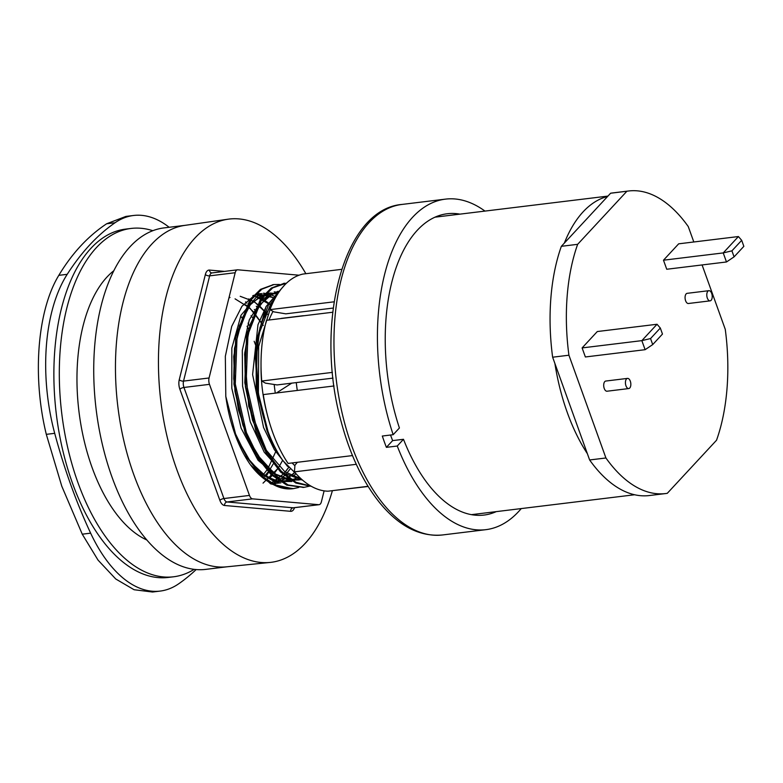 <?xml version="1.0" encoding="UTF-8"?>
<svg xmlns="http://www.w3.org/2000/svg" width="783" height="783" viewBox="0 0 783 783"><rect width="100%" height="100%" fill="white"/><g stroke="black" fill="none" stroke-linecap="round" stroke-linejoin="round"><path stroke-width="1.17" d="M356.285 464.309L294.428 471.855L294.956 465.171L297.374 462.293M333.029 378.111L277.104 384.933L265.417 383.132L261.728 381.008L332.423 372.385M296.277 382.593A94.136 48.908 83 0 0 297.295 390.443M291.853 383.083L276.399 392.997M341.662 269.342L302.972 274.06A109.503 56.895 83 0 0 269.969 309.628L273.864 311.869L285.824 313.836L333.206 308.052M294.428 471.855A109.503 56.895 83 0 0 328.018 491.195L368.039 486.312M368.137 486.478L335.104 490.334M269.969 309.628L334.087 301.817M332.697 312.241L266.494 320.316A109.503 56.895 83 0 0 261.728 381.008M334.018 385.97L263.294 394.593A109.503 56.895 83 0 0 288.075 463.428L352.487 455.579M390.541 435.025A151.775 78.848 83 0 0 392.635 440.614L403.49 439.292A151.775 78.848 83 0 0 484.051 515.057A151.775 78.848 83 0 0 496.236 511.632M459.954 214.141A151.775 78.848 83 0 0 447.308 213.739A151.775 78.848 83 0 0 399.418 427.978L393.174 434.702L382.31 436.033A166.495 86.502 -97 0 0 386.391 447.347L392.635 440.614M403.49 439.292L397.255 446.026A166.495 86.502 83 0 0 485.842 529.67A166.495 86.502 83 0 0 521.253 508.578M397.255 446.026L386.391 447.347M484.971 211.087A166.495 86.502 83 0 0 445.527 199.127A166.495 86.502 83 0 0 393.174 434.702M625.969 385.823A5.119 2.662 -97 0 1 627.516 378.395A5.119 2.662 -97 0 1 630.775 383.161A5.119 2.662 -97 0 1 628.759 388.564A5.119 2.662 -97 0 1 625.969 385.823M628.759 388.564L607.031 391.216A5.119 2.662 -97 0 1 604.241 388.476A5.119 2.662 -97 0 1 605.788 381.047L627.516 378.395M707.333 298.108A5.119 2.662 -97 0 1 708.889 290.679A5.119 2.662 -97 0 1 712.148 295.445A5.119 2.662 -97 0 1 710.132 300.848A5.119 2.662 -97 0 1 707.333 298.108M710.132 300.848L688.404 303.501A5.119 2.662 -97 0 1 685.614 300.76A5.119 2.662 -97 0 1 687.161 293.331L708.889 290.679M702.087 264.948L725.264 329.33A152.411 79.181 -97 0 1 716.543 440.222L667.292 493.31A152.411 79.181 -97 0 1 665.55 493.564L649.254 495.551A152.411 79.181 -97 0 1 589.628 459.964L587.377 453.7A149.847 77.85 -97 0 1 554.893 363.469L552.632 357.205A152.411 79.181 -97 0 1 561.352 246.312L564.357 243.082A149.847 77.85 -97 0 1 607.608 196.455L610.613 193.225A152.411 79.181 -97 0 1 612.355 192.97L628.641 190.983A152.411 79.181 -97 0 1 688.267 226.571L693.816 241.976M650.546 338.559L641.854 340.634L645.114 349.688L652.719 344.579L650.546 338.559L660.314 328.038L662.477 334.057L652.719 344.579M645.114 349.688L585.371 356.97L582.112 347.916L597.302 331.542L657.045 324.26L660.314 328.038M731.919 250.844L723.228 252.919L726.487 261.972L734.082 256.863L731.919 250.844L741.687 240.322L743.85 246.342L734.082 256.863M726.487 261.972L666.744 269.254L663.485 260.201L678.665 243.826L738.418 236.544L741.687 240.322M738.418 236.544L723.228 252.919L663.485 260.201M582.112 347.916L641.854 340.634L657.045 324.26M665.55 493.564A152.411 79.181 -97 0 1 605.925 457.977L568.928 355.218A152.411 79.181 -97 0 1 577.648 244.325L626.899 191.238A152.411 79.181 -97 0 1 628.641 190.983M589.628 459.964L605.925 457.977M552.632 357.205L568.928 355.218M587.377 453.7L554.893 363.469M561.352 246.312L577.648 244.325M610.613 193.225L626.899 191.238M564.357 243.082L607.608 196.455M281.244 318.515A94.136 48.908 83 0 1 281.303 318.387L303.295 315.706A94.136 48.908 83 0 0 303.246 315.833M266.719 412.347A94.136 48.908 -97 0 1 261.033 365.671M269.029 320.012A94.136 48.908 -97 0 1 273.013 311.38M294.917 465.748A94.136 48.908 -97 0 1 292.108 462.939M274.197 384.482A94.136 48.908 83 0 0 275.303 393.135M292.676 488.709L270.615 483.855L250.413 464.759A102.465 53.234 -97 0 1 225.798 396.384L225.338 356.294L231.709 326.384L241.947 306.28L256.237 293.821M303.54 487.388L286.803 485.147L270.977 474.567L256.697 456.616L245.089 432.793L233.951 384.159L235.752 335.995L249.855 299.948L260.485 289.367L273.316 284.65M311.36 486.341L295.837 483.023L280.696 472.129L267.062 454.483L255.953 431.462L244.815 382.828L246.616 334.674L260.719 298.617L271.349 288.036L284.18 283.329M270.155 309.168L258.644 346.409L258.39 392.41A102.465 53.234 -97 0 0 283.006 460.786C276.702 452.143 271.31 441.935 266.817 430.141L256.247 386.714L256.031 342.66L266.063 306.564L284.239 285.462M258.39 392.41L256.188 358.761L259.946 327.823L269.186 303.011L282.829 287.048M311.105 486.194L295.974 482.279L281.283 471.2L268.08 453.788L257.294 431.306L246.146 382.672L247.957 334.507L262.051 298.46L272.69 287.88L286.617 283.084M309.598 486.135L304.225 487.31L288.144 484.98L272.318 474.4L258.028 456.45L246.43 432.627L235.282 383.993L237.092 335.838L251.196 299.781L261.825 289.201L273.991 284.562L279.492 284.474M298.734 487.466L293.371 488.631L277.28 486.302L261.453 475.721L247.164 457.771L235.566 433.948L225.798 396.384M268.902 471.777L266.034 476.416M246.733 305.791A102.465 53.234 83 0 0 245.764 304.822M245.559 301.905L246.87 303.129M226.14 398.518A142.163 73.856 -97 0 1 226.228 399.35M146.734 539.937A142.163 73.856 -97 0 1 78.966 411.564A142.163 73.856 -97 0 1 113.897 270.664M169.148 227.276A140.881 73.191 83 0 0 133.56 215.482A140.881 73.191 83 0 0 115.062 222.734A384.228 199.616 83 0 0 67.211 274.324A140.881 73.191 83 0 0 54.702 433.322A384.228 199.616 83 0 0 90.642 533.164A140.881 73.191 83 0 0 160.133 591.087A140.881 73.191 83 0 0 178.641 583.834A384.228 199.616 83 0 0 196.132 569.574M131.035 228.45L125.603 229.106A175.461 91.161 83 0 0 91.024 248.231A175.461 91.161 83 0 0 62.65 449.853A175.461 91.161 83 0 0 168.091 577.453L173.523 576.797A175.461 91.161 -97 0 1 68.082 449.188A175.461 91.161 -97 0 1 96.456 247.575A175.461 91.161 -97 0 1 131.035 228.45A175.461 91.161 -97 0 1 152.822 230.701M160.133 591.087L152.47 592.017L134.099 589.736L115.767 578.999L98.041 560.109L82.254 534.182L61.808 486.263L46.305 434.35C32.132 376.525 37.32 310.548 58.813 275.342C72.056 253.34 88.009 236.143 106.664 223.762L125.906 216.421L133.56 215.482M252.459 317.467L251.04 315.725M293.371 488.631L292.03 488.798A102.465 53.234 -97 0 1 291.844 488.798C284.846 489.463 277.789 487.525 270.664 482.974C263.479 479.245 256.726 473.177 250.413 464.759M283.006 460.776L298.01 475.81M268.119 431.785L257.578 394.632L255.327 355.639L261.649 321.47L275.332 298L261.649 321.47L255.327 355.639L257.578 394.632L268.119 431.785M266.974 451.908L248.769 406.387L244.629 354.484L248.309 331.072L255.503 311.83L265.613 298.225L277.828 291.305L265.613 298.225L255.503 311.83L248.309 331.072L244.629 354.484L248.769 406.387L266.974 451.908M293.87 481.154L274.5 473.686L256.746 454.218L242.955 425.423L234.939 391.265L233.716 356.461L239.363 325.797L251 303.491L266.964 292.627L251 303.491L239.363 325.797L233.716 356.461L234.939 391.265L242.955 425.423L256.746 454.218L274.5 473.686L293.87 481.154M274.197 291.893L276.986 292.176L274.197 291.893M300.036 477.826L298.998 478.462L300.036 477.826M291.814 481.506L276.575 481.437L261.287 473.206L247.213 457.526L235.536 435.779L247.213 457.526L261.287 473.206L276.575 481.437L291.814 481.506M263.333 293.214L264.732 293.322L263.333 293.214M268.97 294.124L273.825 295.905L268.97 294.124M295.592 474.009L292.871 476.465L295.592 474.009M289.945 478.648L284.18 481.731L289.945 478.648M280.95 482.837L271.995 483.796L280.95 482.837M258.106 295.445L259.535 295.876L258.106 295.445M260.064 296.052L262.961 297.237L260.064 296.052M290.092 469.066L286.803 473.147L290.092 469.066M285.178 474.889L282.007 477.787L285.178 474.889M280.49 478.981L277.27 481.105L280.49 478.981M275.362 482.142L273.316 483.062L275.362 482.142M254.299 309.451L255.258 310.45L254.299 309.451M273.15 464.045L269.783 469.692L273.15 464.045M268.549 471.474L263 477.982L268.549 471.474M287.625 466.443L274.353 449.687L263.568 427.528L252.606 374.577L257.969 324.749L266.318 306.241L277.583 294.183L266.318 306.241L257.969 324.749L252.606 374.577L263.568 427.528L274.353 449.687L287.625 466.443M302.639 480.185L282.555 472.629L264.214 452.173L250.237 421.851L242.583 386.146L242.299 350.363L249.307 319.777L262.491 298.93L279.795 290.904L262.491 298.93L249.307 319.777L242.299 350.363L242.583 386.146L250.237 421.851L264.214 452.173L282.555 472.629L302.639 480.185M302.199 479.803L279.766 478.677L258.096 460.316L241.105 428.174L231.817 388.29L231.837 348.132L241.027 315.246L257.519 295.778L278.082 293.41L257.519 295.778L241.027 315.246L231.837 348.132L231.817 388.29L241.105 428.174L258.096 460.316L279.766 478.677L302.199 479.803M299.126 476.935L297.442 478.08L299.126 476.935M295.671 479.137L275.538 482.171L255.033 470.407L275.538 482.171L295.671 479.137M256.491 293.694L262.011 293.654L256.491 293.694M264.605 294.056L275.107 298.411L264.605 294.056M294.261 472.912L291.364 475.761L294.261 472.912M289.896 477.013L286.578 479.402L289.896 477.013M275.538 483.767L272.543 484.119L275.538 483.767M253.477 295.328L271.652 305.507L253.477 295.328M288.663 467.568L283.965 473.617L288.663 467.568M283.877 473.725L271.035 483.209L283.877 473.725M228.959 297.804L229.987 297.432L228.959 297.804M240.205 296.297L254.24 301.612L267.551 314.306L254.24 301.612L240.205 296.297M282.683 460.326L282.409 460.884L282.683 460.326M278.356 468.048L263.039 483.14L278.356 468.048M229.018 297.589L229.762 297.667L229.018 297.589M235.057 298.842L249.904 308.13L263.294 325.425L249.904 308.13L235.057 298.842M299.057 275.205L237.895 269.812A6.401 3.328 83 0 0 237.523 269.812A6.401 3.328 83 0 0 235.184 272.729L209.071 377.983A6.401 3.328 83 0 0 209.472 384.345L249.464 495.424A6.401 3.328 83 0 0 252.586 498.859L318.691 504.692A6.401 3.328 83 0 0 319.063 504.692A6.401 3.328 83 0 0 321.402 501.776L324.113 490.853M305.869 273.707A172.906 89.83 83 0 0 228.176 219.191A172.906 89.83 83 0 0 195.045 237.915A172.906 89.83 83 0 0 166.877 435.7A172.906 89.83 83 0 0 270.037 562.439A172.906 89.83 83 0 0 332.403 490.657M228.176 219.191L184.837 225.377A172.006 89.36 83 0 0 151.873 244.002A172.006 89.36 83 0 0 123.851 440.77A172.006 89.36 83 0 0 226.473 566.843L270.037 562.439M185.307 225.308L164.048 227.902A172.006 89.36 83 0 0 130.144 246.645A172.006 89.36 83 0 0 102.328 444.294A172.006 89.36 83 0 0 205.694 569.388L226.953 566.794M256.902 306.985A105.666 54.898 83 0 0 256.305 306.28M261.591 475.858L255.219 470.622M194.125 569.368A175.461 91.161 -97 0 1 173.523 576.797M402.071 204.422C342.788 209.139 313.905 325.376 341.388 422.487C350.246 455.266 363.058 482.083 379.833 502.921C399.036 526.303 419.884 536.981 442.385 534.975A166.495 86.502 -97 0 1 353.799 451.321A166.495 86.502 -97 0 1 402.071 204.422L445.527 199.127M248.064 323.134A102.465 53.234 -97 0 1 249.826 326.139M256.922 340.693A102.465 53.234 -97 0 1 257.441 341.936M54.702 433.322L46.305 434.35M90.642 533.164L82.254 534.182M67.211 274.324L58.813 275.342M115.062 222.734L106.664 223.762M235.184 272.729L209.648 275.851A6.401 3.328 -97 0 1 211.997 272.924L237.523 269.812M293.889 507.717A6.401 3.328 -97 0 1 293.527 507.805A6.401 3.328 -97 0 1 293.165 507.805L227.06 501.972A6.401 3.328 -97 0 1 223.938 498.536L183.946 387.458A6.401 3.328 -97 0 1 183.535 381.096L209.648 275.851A3.201 1.615 -166.1 0 1 205.381 274.461L179.258 379.706A3.201 1.615 -166.1 0 0 183.535 381.096L209.071 377.983M318.691 504.692L293.165 507.805A3.201 2.721 -85 0 0 290.65 511.319A9.602 4.992 83 0 0 294.506 507.687M179.258 379.706A9.602 4.992 83 0 0 179.875 389.249L219.866 500.327A9.602 4.992 83 0 0 224.545 505.485L290.65 511.319M224.545 505.485A3.201 2.721 95 0 1 227.06 501.972L252.586 498.859M179.875 389.249A3.201 1.096 160.2 0 1 183.946 387.458L209.472 384.345M219.866 500.327A3.201 1.096 160.2 0 1 223.938 498.536L249.464 495.424M224.515 271.398L209.443 270.076A3.201 2.721 -85 0 0 211.948 272.934M209.443 270.076A9.602 4.992 83 0 0 205.381 274.461M442.385 534.975L485.842 529.67M471.405 514.656L634.592 494.758M435.123 217.165L607.951 196.093M284.855 283.231L283.515 283.397M273.991 284.552L272.65 284.718M304.225 487.31L302.894 487.476M240.655 315.999L241.937 317.849M247.046 326.247L248.935 329.8M254.162 341.271L256.775 348.151M268.05 431.609L256.207 384.825L257.431 337.776L270.859 303.461L274.96 298.675M301.122 478.834L284.904 471.826L265.173 448.953L252.508 420.138L245.402 386.704L244.736 353.074L250.491 323.741L260.299 304.381L272.553 293.889L279.11 291.873M301.631 479.294L298.793 479.989L289.299 480.008L276.34 474.733L262.07 461.52L248.289 438.734L238.472 410.096L233.716 378.806L234.489 348.396L242.847 316.929L249.865 305.145L261.728 295.201L270.027 293.008L277.838 293.791M298.871 476.681L296.894 477.924M296.405 478.207L287.752 481.339L278.591 481.359L266.161 476.485L250.746 462.254L235.468 435.593M252.968 295.641L259.173 294.33L273.316 297.648M294.105 472.785L291.1 475.633M290.875 475.819L277.456 482.563M252.752 295.788L257.891 296.982M258.312 297.129L263.969 299.82M264.165 299.938L270.125 304.274M270.213 304.352L271.613 305.605M288.584 467.49L285.149 472.002M283.808 473.509L280.236 476.955M278.719 478.188L275.176 480.576M248.642 298.91L253.105 301.152M253.3 301.259L259.261 305.605M259.349 305.673L267.532 314.355M282.653 460.277L279.002 466.844M278.807 467.167L274.285 473.333M272.944 474.841L269.372 478.286M246.841 305.644L253.3 311.703L263.294 325.444M276.419 450.137L268.138 468.175M266.925 470.045L262.06 476.181M319.063 504.692L293.41 507.815"/></g></svg>
